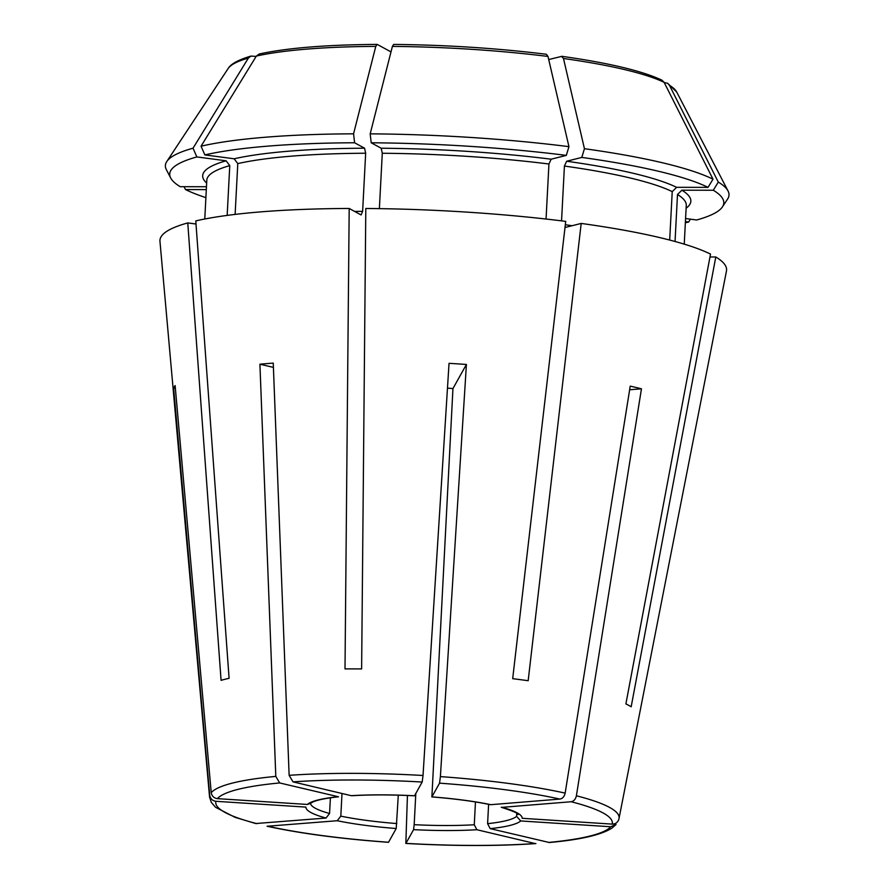 <?xml version="1.0" encoding="UTF-8"?>
<svg xmlns="http://www.w3.org/2000/svg" width="888" height="888" viewBox="0 0 888 888"><rect width="100%" height="100%" fill="white"/><g stroke="black" fill="none" stroke-linecap="round" stroke-linejoin="round"><path stroke-width="1.33" d="M690.42 219.169L688.666 222.011A277.422 43.401 -177 0 1 685.358 222.755M206.46 186.724L180.22 186.691A277.422 43.401 -177 0 1 170.674 177.966A277.422 43.401 -177 0 1 196.847 156.932L226.118 160.806L229.77 165.623L227.162 215.407M196.004 224.02L187.768 222.921A283.705 44.378 -177 0 0 159.962 241.336L209.568 797.124L211.322 802.419L215.595 807.314L235.109 817.36L255.7 823.542M196.847 156.932L193.029 148.207A282.195 44.145 -177 0 0 166.766 161.561A282.195 44.145 -177 0 0 166.345 169.619L170.674 177.966M193.029 148.207A954105.639 840393.443 -104.1 0 1 248.363 58.086L250.96 56.088L256.166 56.41M548.407 842.446A198.579 31.069 -177 0 0 610.711 826.75L520.723 820.956A108.303 16.939 3 0 1 490.198 828.637L549.306 842.501M610.711 826.75L616.017 824.497M684.237 244.133L686.269 205.339A240.06 37.551 -177 0 0 677.5 194.494L681.884 190.199L713.308 190.243A277.422 43.401 -177 0 1 722.432 206.882L727.616 199.034A282.195 44.145 -177 0 0 728.038 190.976A282.195 44.145 -177 0 0 718.292 182.073L713.308 190.243M677.5 194.494L675.047 241.481M618.836 819.413L726.462 271.029A283.705 44.378 -177 0 0 715.795 256.976L709.978 256.965M664.224 82.54L667.621 83.283L669.419 85.237A965959.141 906855.293 118.6 0 1 718.292 182.073M205.894 197.624A277.422 43.401 -177 0 1 185.503 189.566L206.316 189.599M185.503 189.566L184.049 186.691M612.187 824.108A198.579 31.069 -177 0 0 571.15 801.742L502.086 807.347A108.303 16.939 3 0 1 522.2 818.303L612.187 824.108C615.717 824.02 617.959 822.299 618.936 818.958M571.15 801.742C573.848 801.22 575.602 799.233 576.39 795.781L641.458 388.8L629.636 389.765M708.025 187.368L676.601 187.324L672.227 191.619A240.06 37.551 -177 0 0 564.424 166.056L566.655 161.239L581.807 157.42L584.437 148.707A282.195 44.145 -177 0 1 713.009 179.198L708.025 187.368A277.422 43.401 -177 0 0 581.807 157.42M672.227 191.619L669.685 240.049M564.424 166.056L561.549 220.857M715.795 256.976L631.168 706.781A219.602 34.355 -177 0 0 625.896 703.907L710.522 254.101A283.705 44.378 -177 0 0 581.196 223.432L565.001 227.506M548.717 59.552L561.893 56.321C608.824 62.959 642.157 70.907 661.904 80.153L664.135 82.362A965959.141 906855.293 118.6 0 1 713.009 179.198M561.449 56.344L563.48 58.486A954105.695 426355.951 97.5 0 1 584.437 148.707M431.89 796.88L439.549 783.161L440.393 776.612L466.411 364.457L452.947 388.567L431.89 796.88A108.303 16.939 3 0 1 490.853 804.683L559.906 799.078C562.615 798.556 564.357 796.569 565.157 793.117L630.225 386.136A262.548 41.07 3 0 1 641.458 388.8M566.322 155.378L551.171 159.196L548.939 164.003A240.06 37.551 -177 0 0 382.284 153.258L381.185 148.229L371.206 142.79L370.185 133.844A282.195 44.145 -177 0 1 568.953 146.653L566.322 155.378A277.422 43.401 -177 0 0 371.206 142.79M548.939 164.003L546.053 219.036M382.284 153.258L379.376 208.636M581.196 223.432L528.171 680.719A219.602 34.355 -177 0 0 512.687 678.676L565.712 221.378A283.705 44.378 -177 0 0 365.801 208.491L361.627 668.93A219.602 34.355 -177 0 0 345.01 668.908L349.184 208.469A283.705 44.378 -177 0 0 195.782 220.901L229.093 678.31A219.602 34.355 -177 0 0 221.079 680.33L187.768 222.921M547.996 56.444A225.552 35.287 -177 0 0 392.396 46.409L393.695 44.422C446.131 44.933 497.025 48.218 546.386 54.268L547.996 56.444A954105.639 426355.928 97.5 0 1 568.953 146.653M392.396 46.409A965972.205 296410.004 90.1 0 0 370.185 133.844M349.184 208.469L361.072 214.94L362.626 211.355L365.667 153.236L364.568 148.207L354.59 142.768A277.422 43.401 -177 0 0 204.862 154.912L234.132 158.786L237.784 163.603L235.12 214.397M201.043 146.187A954105.639 840393.443 -104.1 0 1 256.377 56.066L259.207 54.002C286.957 47.963 326.24 44.766 377.067 44.4L375.779 46.387A965972.205 296410.004 90.1 0 0 353.568 133.822A282.195 44.145 -177 0 0 201.043 146.187L204.862 154.912M390.998 51.904L377.356 44.478M475.469 801.953L474.27 824.752A103.929 16.262 3 0 1 414.174 824.675L413.586 829.636L405.916 843.367A198.579 31.069 -177 0 0 535.076 843.533L535.919 843.589C497.336 846.186 453.979 846.131 405.849 843.445M535.076 843.533L476.867 829.725L474.27 824.752M273.415 367.399L259.918 364.202A262.548 41.07 3 0 1 273.249 363.114L289.133 775.324L293.018 781.873L351.226 795.681A108.303 16.939 3 0 1 414.518 795.759L422.177 782.039L423.021 775.49L449.039 363.336A262.548 41.07 3 0 1 466.411 364.457M259.918 364.202L275.802 776.401L279.687 782.95L338.528 796.791C325.619 798.234 316.938 800.033 312.532 802.175L310.511 803.396M414.474 795.815C391.442 794.649 370.54 794.616 351.759 795.726L351.226 795.681M685.414 221.589L688.666 222.011M175.369 388.322L173.637 388.211A262.548 41.07 3 0 1 175.125 385.559L211.222 792.673C211.844 796.114 213.897 798.112 217.382 798.645L307.37 804.45A108.303 16.939 3 0 1 337.895 796.758M173.637 388.211L209.734 795.315C210.356 798.767 212.421 800.754 215.906 801.298L305.894 807.103A108.303 16.939 3 0 0 326.007 818.048L329.57 813.475A103.929 16.262 3 0 1 310.478 803.074M310.478 803.351L307.37 804.45M490.853 804.683L490.132 804.628M268.187 826.317A198.579 31.069 -177 0 0 388.544 842.246L388.456 842.312C340.737 838.838 300.288 833.477 267.077 826.251L337.24 820.723L340.814 816.139L342.002 793.495M330.392 797.801L329.57 813.475M255.722 823.531L326.007 818.048M447.474 388.156A103.929 16.262 3 0 1 452.947 388.567M407.437 795.482L405.838 843.434M415.817 793.428L414.174 824.675M398.29 795.171L396.215 828.515A108.303 16.939 3 0 1 337.24 820.723M388.544 842.246L396.215 828.515M490.198 828.637L487.601 823.664L488.611 804.328M520.723 820.956L516.594 816.361A103.929 16.262 3 0 1 487.601 823.664M685.58 218.526L696.68 219.991A277.422 43.401 -177 0 0 722.432 206.882M502.086 807.347L501.232 807.259C524.63 814.84 516.217 814.518 518.181 814.507M353.568 133.822L354.59 142.768M516.749 813.264L516.594 816.361M226.118 160.806A244.422 38.24 -177 0 0 206.66 183.083M229.77 165.623A240.06 37.551 -177 0 0 206.804 180.209L204.773 219.014M248.363 58.086A225.552 35.287 -177 0 0 228.127 68.554C229.792 65.779 233.955 61.15 250.96 56.077M686.113 208.214A244.422 38.24 -177 0 0 681.884 190.199M619.036 818.581A205.061 32.079 -177 0 0 576.39 795.781M676.601 187.324A244.422 38.24 -177 0 0 566.655 161.239M572.072 225.73A240.06 37.551 -177 0 0 565.323 224.731M664.135 82.362A225.552 35.287 -177 0 0 563.48 58.486M559.906 799.078A198.579 31.069 -177 0 0 439.549 783.161M565.157 793.117A205.061 32.079 -177 0 0 440.393 776.612M551.171 159.196A244.422 38.24 -177 0 0 381.185 148.229M364.568 148.207A244.422 38.24 -177 0 0 234.132 158.786M365.667 153.236A240.06 37.551 -177 0 0 237.784 163.603M362.626 211.355A240.06 37.551 -177 0 0 354.612 211.422M375.779 46.387A225.552 35.287 -177 0 0 256.377 56.066M422.177 782.039A198.579 31.069 -177 0 0 293.018 781.873M476.867 829.725A108.303 16.939 3 0 1 413.586 829.636M275.802 776.401A205.061 32.079 -177 0 0 211.222 792.673M279.687 782.95A198.579 31.069 -177 0 0 217.382 798.645M209.734 795.315A205.061 32.079 -177 0 0 209.568 797.124M215.906 801.298A198.579 31.069 -177 0 0 256.954 823.653M396.803 823.553A103.929 16.262 3 0 1 340.814 816.139M423.021 775.49A205.061 32.079 -177 0 0 289.133 775.324M667.632 83.272L676.734 92.063A225.552 35.287 -177 0 0 669.419 85.237M549.328 842.512C580.208 839.748 601.054 834.964 611.865 828.16L616.05 824.53M490.154 804.639C473.937 801.287 454.49 798.712 431.812 796.925M228.127 68.554L166.766 161.561M676.734 92.063L728.038 190.976"/></g></svg>
